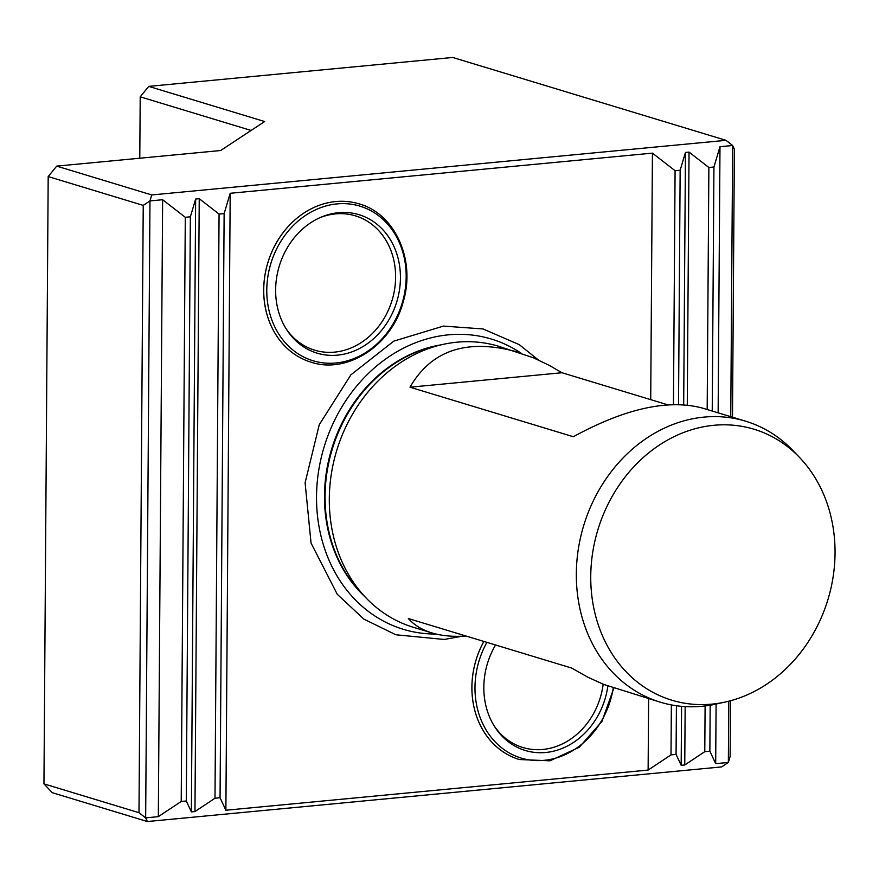 <?xml version="1.0" encoding="UTF-8"?>
<svg xmlns="http://www.w3.org/2000/svg" width="879" height="879" viewBox="0 0 879 879"><rect width="100%" height="100%" fill="white"/><g stroke="black" fill="none" stroke-linecap="round" stroke-linejoin="round"><path stroke-width="1.32" d="M725.34 702.013L715.891 704.101A146.837 124.653 -73.1 0 1 701.991 706.287A146.837 124.653 -73.1 0 1 660.393 702.211A146.837 124.653 -73.1 0 1 583.711 525.521A146.837 124.653 -73.1 0 1 745.612 421.184A146.837 124.653 -73.1 0 1 792.814 450.444L799.505 457.421A141.585 120.203 106.9 0 0 597.874 529.817A141.585 120.203 106.9 0 0 725.34 702.013A141.585 120.203 106.9 0 0 835.05 553.078A141.585 120.203 106.9 0 0 799.505 457.421M660.393 702.211L603.906 684.488L587.82 677.193L571.746 668.084L408.383 618.552C414.229 625.123 422.052 629.902 431.864 632.913L413.372 627.298A146.837 124.653 -73.1 0 1 366.169 598.039A146.837 124.653 -73.1 0 1 336.69 450.608A146.837 124.653 -73.1 0 1 443.093 344.381A146.837 124.653 -73.1 0 1 498.602 346.271L533.048 357.643L549.155 365.312L562 372.74L409.999 387.199C431.435 350.062 467.123 338.294 517.083 351.875M431.864 632.913C441.708 635.869 453.081 636.901 465.98 636.011M745.612 421.184L701.881 407.922C667.568 399.077 624.727 408.68 573.361 436.731L409.999 387.199M667.765 404.812L562 372.74M52.322 792.704L43.95 783.87L138.992 812.69L143.233 205.389L149.968 200.917L145.661 817.866L147.375 821.535L52.322 792.704M143.233 205.389L48.191 176.569L43.95 783.87M214.992 798.242L219.069 214.08L224.134 213.597L220.058 797.758L214.992 798.242L194.962 811.548L191.38 811.888L186.282 800.978L190.358 216.805L185.293 217.289L162.637 199.72L158.33 816.657L145.661 817.866L138.992 812.69M730.515 700.739L730.13 756.478L728.35 762.445L721.615 766.917L147.375 821.535M728.779 701.2L728.35 762.445L715.682 763.653L716.099 704.057M730.757 416.679L732.657 145.507L719.989 146.705L718.132 412.844M712.232 411.053L713.935 167.01L719.989 146.705M715.682 763.653L709.858 751.182L710.177 705.211M713.935 167.01L708.87 167.493L707.177 409.526M709.858 751.182L704.782 751.666L705.101 705.947M678.522 404.516L680.148 170.229L685.455 152.452L689.037 152.111L708.87 167.493M676.412 705.738L676.072 754.391L681.17 765.312L684.752 764.972L704.782 751.666M680.148 170.229L675.083 170.702L673.457 404.538M676.072 754.391L671.007 754.874L671.358 704.903M190.358 216.805L195.654 199.039L199.236 198.698L219.069 214.08M186.282 800.978L181.217 801.461L185.293 217.289M158.33 816.657L181.217 801.461M162.637 199.72L149.968 200.917L151.748 194.951L725.988 140.332L452.74 57.465L148.727 86.384L264.634 121.533L220.651 150.529L56.706 166.12L151.748 194.951M48.191 176.569L56.706 166.12M251.097 130.455L140.211 96.822L139.783 158.22M140.211 96.822L148.727 86.384M650.713 399.637L652.427 153.133L675.083 170.702M220.058 797.758L225.881 810.229L648.12 770.081L648.625 698.64M648.12 770.081L671.007 754.874M224.134 213.597L230.188 193.292L652.427 153.133M225.881 810.229L230.188 193.292M725.988 140.332L732.657 145.507L734.372 149.166L732.493 417.206M311.045 362.17L311.078 362.181A82.714 70.221 -73.1 0 1 311.045 362.17A82.714 70.221 -73.1 0 1 267.853 262.634A82.714 70.221 -73.1 0 1 359.061 203.862A82.714 70.221 -73.1 0 1 359.071 203.862A82.714 70.221 106.9 0 0 335.646 201.566A82.714 70.221 106.9 0 0 264.821 276.127A82.714 70.221 106.9 0 0 311.078 362.181C347.502 374.432 391.869 345.238 403.153 302.013C415.998 260.415 395.198 213.707 359.082 203.862L359.082 203.862M483.879 641.439A82.714 70.221 106.9 0 0 519.28 759.511A82.714 70.221 -73.1 0 1 519.258 759.511A82.714 70.221 -73.1 0 1 483.857 641.439M440.873 344.876A142.442 120.928 106.9 0 0 331.647 449.081A142.442 120.928 106.9 0 0 364.598 596.401M436.072 634.045A151.66 128.752 -73.1 0 1 324.109 446.971A151.66 128.752 -73.1 0 1 520.972 353.116M495.558 644.988A72.331 61.409 106.9 0 0 494.844 726.988A72.331 61.409 106.9 0 0 560.022 749.238A72.331 61.409 106.9 0 0 607.861 685.994M494.119 725.834A70.188 59.596 106.9 0 0 557.583 745.974A70.188 59.596 106.9 0 0 603.17 684.192M338.525 212.685A72.331 61.409 106.9 0 0 320.692 217.344A72.331 61.409 106.9 0 0 286.642 329.647A72.331 61.409 106.9 0 0 356.325 350.062A72.331 61.409 106.9 0 0 400.428 277.984A72.331 61.409 106.9 0 0 338.525 212.685M285.917 328.504A70.188 59.596 106.9 0 0 353.413 346.919A70.188 59.596 106.9 0 0 395.605 277.259A70.188 59.596 106.9 0 0 319.462 217.893M684.752 764.972L685.159 706.606M687.268 405.043L689.037 152.111M681.17 765.312L681.588 706.342M683.686 404.736L685.455 152.452M194.962 811.548L199.236 198.698M191.38 811.888L195.654 199.039M366.169 598.039L360.895 592.534A142.695 121.148 -73.1 0 1 332.24 449.257A142.695 121.148 -73.1 0 1 435.643 346.029L443.093 344.381M486.9 642.362A80.78 68.584 106.9 0 0 518.401 757.149A80.78 68.584 106.9 0 0 613.245 687.872M337.031 203.895A80.78 68.584 106.9 0 0 275.841 328.966A80.78 68.584 106.9 0 0 396.55 317.484A80.78 68.584 106.9 0 0 337.031 203.895M462.101 636.231L444.159 639.462L395.858 634.77L363.862 619.113L337.272 594.292L311.056 543.079L305.101 482.791L319.253 424.722L350.875 374.839L393.836 341.118L443.477 326.087L483.087 328.955L519.357 344.7L538.398 359.994M519.258 759.511L549.913 760.818L579.25 747.271L601.939 721.439L613.861 688.07"/></g></svg>
